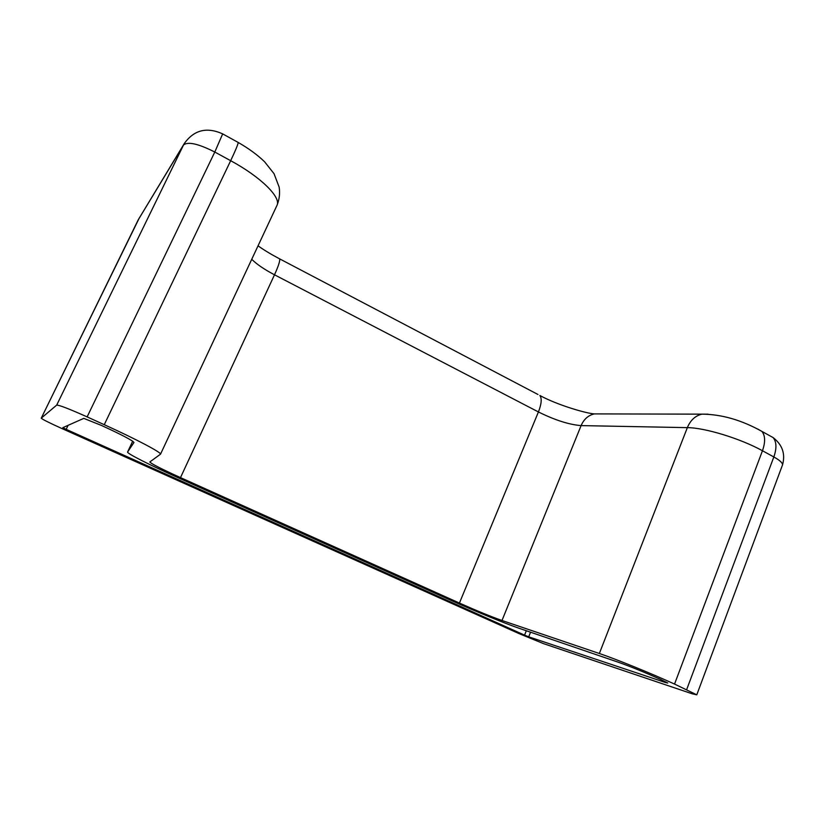 <?xml version="1.0" encoding="UTF-8"?>
<svg xmlns="http://www.w3.org/2000/svg" width="825" height="825" viewBox="0 0 825 825"><rect width="100%" height="100%" fill="white"/><g stroke="black" fill="none" stroke-linecap="round" stroke-linejoin="round"><path stroke-width="1.24" d="M133.959 442.448L133.959 442.468C132.66 440.488 121.863 434.837 101.599 425.494L83.779 418.378L62.834 427.659L66.165 429.34L68.114 425.318M104.259 424.689C136.651 439.385 161.463 452.543 160.514 454.173L277.087 205.147C281.005 197.144 260.721 176.921 230.67 160.7C235.238 151.078 237.775 145.004 238.26 142.488L222.667 133.887C206.755 126.72 193.958 129.948 184.264 143.581L183.511 145.004C187.863 141.353 198.289 143.705 214.799 152.037L230.67 160.7L104.259 424.689L87.13 416.893L214.799 152.037L222.667 133.887L222.203 133.629M160.514 454.173L149.789 461.99C151.367 463.825 161.607 469.033 180.5 477.613L459.432 603.065C476.726 610.768 490.916 616.574 501.992 620.493L599.352 653.503C615.223 658.804 650.956 673.303 674.551 684.069L696.785 694.815L692.165 693.784L543.469 643.613L518.853 633.528L61.39 428.299C48.995 422.678 42.281 419.306 41.25 418.182L139.435 217.687M138.208 219.893L183.511 145.004L56.698 405.096C59.379 405.085 69.527 409.025 87.13 416.893M56.698 405.096L41.26 418.162L138.239 219.811L184.264 143.581M133.949 442.499L127.566 452.069C126.998 453.523 150.016 465.125 177.076 477.252L451.533 600.61C474.798 611.088 504.91 623.452 518.956 628.227L618.193 662.186C630.362 666.497 644.49 672.251 660.598 679.439L667.776 683.028L665.662 682.574L528.712 636.828L530.568 632.197M526.329 630.754L524.566 635.126L528.712 636.828M524.566 635.126L66.165 429.34M768.745 435.177L773.138 437.601C776.603 441.87 776.83 448.326 773.84 456.957C779.573 460.144 782.482 462.753 782.564 464.784L782.234 465.682M180.5 477.613L274.498 274.797L538.416 411.953L459.432 603.065M251.738 259.287C256.74 264.289 264.32 269.455 274.498 274.797C278.324 266.372 280.057 261.071 279.706 258.906L278.963 258.514M501.992 620.493L581.109 425.597C583.945 419.11 588.38 415.212 594.402 413.903L599.878 413.913M599.352 653.503L687.349 427.639C690.484 420.162 695.372 415.656 702.013 414.15L594.402 413.903C586.833 413.521 557.813 405.281 539.859 395.484C542.015 398.454 541.53 403.941 538.416 411.953C554.936 420.131 569.167 424.679 581.109 425.597L687.349 427.639C704.674 427.67 740.376 438.498 762.455 450.749L773.84 456.957L686.678 689.587M258.05 245.819C263.763 249.934 270.982 254.296 279.706 258.906L537.972 394.494M237.662 142.158L238.26 142.488C248.686 148.469 257.483 154.904 264.619 161.803L274.034 173.693L279.149 187.11C280.098 193.225 279.407 199.237 277.087 205.147L276.777 205.807M674.551 684.069L762.455 450.749C765.487 442.097 765.301 435.641 761.908 431.403L757.732 429.041M696.785 694.815L782.564 464.784C785.524 453.874 782.389 444.819 773.138 437.601L761.908 431.403C741.613 420.049 721.648 414.294 702.013 414.15L708.118 414.181M127.586 452.007L132.701 441.21M665.909 681.924L665.662 682.574"/></g></svg>
